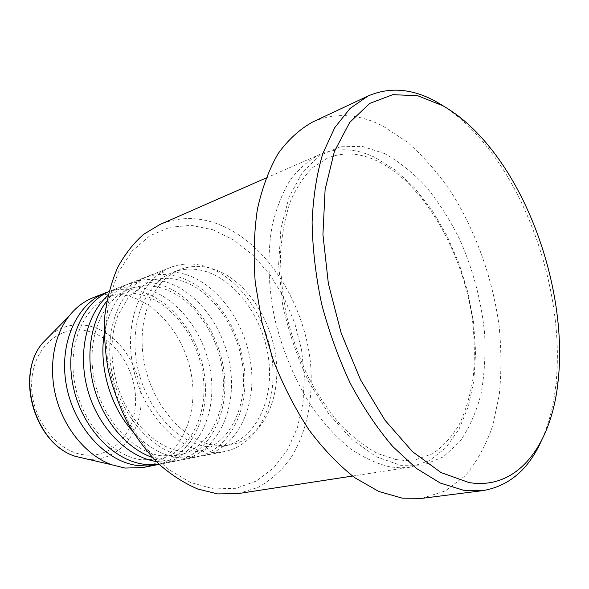 <?xml version="1.0" encoding="UTF-8"?>
<svg xmlns="http://www.w3.org/2000/svg" width="589" height="589" viewBox="0 0 589 589"><rect width="100%" height="100%" fill="white"/><g stroke="black" fill="none" stroke-linecap="round" stroke-linejoin="round"><path stroke-width="0.44" stroke-dasharray="2.94 2.21" d="M185.366 274.4C173.269 270.778 161.555 271.102 150.224 275.365C121.467 286.151 103.509 327.263 111.719 371.151C119.707 415.054 152.433 451.837 184.651 456.217L193.796 456.814L202.653 455.871C235.975 449.171 255.854 409.399 251.253 367.293C246.85 325.15 219.108 284.715 185.366 274.4M132.127 430.662C146.013 446.079 161.18 455.054 177.65 457.601L186.787 458.183L195.644 457.241C228.959 450.548 248.919 410.989 244.391 369.134C240.076 327.241 212.393 287.101 178.688 276.926C166.606 273.355 154.9 273.701 143.576 277.964C122.718 286.652 109.583 305.477 104.179 334.434M152.301 457.454L163.941 460.326L167.872 460.753L175.625 460.76L181.905 459.928C215.191 453.243 235.305 414.111 230.932 372.749C226.765 331.357 199.229 291.776 165.59 281.873C153.538 278.398 141.846 278.796 130.53 283.059C121.474 286.607 113.581 292.593 106.859 301.008M156.225 461.511L166.334 462.196L175.176 461.239C208.447 454.568 228.628 415.643 224.328 374.53C220.234 333.374 192.765 294.073 159.17 284.303C147.132 280.872 135.455 281.292 124.146 285.555L115.746 289.736L108.001 295.479M175.176 461.239L161.975 463.823C195.209 457.16 215.522 418.646 211.363 378.013C207.416 337.342 180.087 298.571 146.58 289.066C134.564 285.724 122.917 286.188 111.615 290.443L108.936 291.577M158.721 464.353C190.726 455.82 209.485 417.439 204.788 377.733C200.267 337.983 173.291 300.633 140.403 291.4C129.565 288.419 118.956 288.529 108.582 291.739M212.865 229.762L233.774 239.995L253.064 255.295L270.02 274.842L284.053 297.717L294.684 322.978L301.546 349.645L304.373 376.717L302.989 403.156L297.335 427.894L287.491 449.841L273.686 467.909L256.325 481.044L236.064 488.296L213.785 488.936L190.586 482.501L167.784 468.977L146.779 448.833L128.969 423.093L115.591 393.253L107.551 361.219L105.372 329.06L109.075 298.837L118.256 272.361L132.142 251.047L149.702 235.858L169.772 227.273L191.197 225.344L212.865 229.762M237.978 493.619L258.085 487.39C270.373 480.44 281.019 471.031 290.038 459.17C306.523 433.776 313.503 399.636 310.602 364.319C304.616 302.304 265.713 241.335 216.369 223.467C196.954 216.597 178.106 216.966 159.833 224.564M443.753 106.219C458.919 116.143 473.129 129.396 486.389 145.991C535.784 207.505 564.571 306.619 555.817 385.022C553.513 406.138 548.617 424.949 541.122 441.448M375.112 157.491C355.8 148.273 337.254 147.309 319.481 154.59C308.57 160.26 298.8 168.763 290.156 180.094C282.359 192.986 276.351 208.241 272.133 225.859C267.259 253.668 268.054 285.717 274.688 318.472C282.506 351.14 295.693 382.18 312.626 408.096C324.473 424.294 337.048 437.826 350.352 448.678C363.803 457.808 377.107 463.896 390.249 466.937L400.461 467.865L410.275 467.18L429.58 460.576L445.991 447.611L459.015 429.234L468.365 406.476L473.902 380.398L475.61 352.023L473.563 322.382L467.924 292.424L458.897 263.092L446.764 235.298L431.862 209.949L414.604 187.95L395.484 170.177L375.112 157.491M206.246 451.925L215.412 452.573L224.276 451.645C257.607 444.938 277.22 404.496 272.368 361.617C267.723 318.693 239.775 277.382 205.936 266.626C193.81 262.849 182.082 263.084 170.751 267.347C141.978 278.118 124.146 319.937 132.621 364.79C140.874 409.649 173.939 447.346 206.246 451.925M206.231 446.528L215.125 447.176L223.724 446.256C255.044 439.806 273.524 401.617 268.864 361.072C264.395 320.49 237.868 281.527 205.944 271.529C194.642 268.061 183.716 268.282 173.166 272.199C145.903 282.264 129.013 321.682 136.906 363.987C144.585 406.3 175.677 442.044 206.231 446.528M213.63 445.026L222.524 445.682L231.124 444.769C262.436 438.319 280.828 399.924 276.086 359.121C271.536 318.288 244.95 279.039 213.004 268.901C201.696 265.374 190.762 265.573 180.212 269.49C152.949 279.547 136.111 319.186 144.084 361.801C151.852 404.429 183.046 440.469 213.63 445.026M421.93 498.353L445.52 490.851L465.479 475.478C476.832 461.82 485.851 445.424 492.544 426.281L499.244 395.109C501.497 372.815 501.445 349.733 499.097 325.872C492.559 278.023 475.426 230.247 450.452 191.027C437.332 172.224 423.005 155.96 407.463 142.221L383.152 126.201C358.76 113.633 335.251 112.241 312.626 122.026M142.818 467.563C175.971 460.929 196.461 423.02 192.507 383.078C188.767 343.107 161.644 305.124 128.277 295.98C116.32 292.77 104.702 293.293 93.437 297.548M87.547 331.114C114.73 337.482 136.221 369.649 135.58 401.3C135.308 432.989 112.16 458.743 83.844 454.818C55.521 451.424 29.87 416.445 31.703 381.856C33.124 347.201 60.409 324.267 87.547 331.114M75.333 456.335L85.817 458.949C116.224 463.05 140.874 435.308 141.11 401.381C141.75 367.499 118.831 333.043 89.719 326.092C75.664 322.875 62.817 325.621 51.177 334.338M384.565 153.56L362.294 146.389L340.442 146.764L320.158 155.253L302.68 171.995L289.236 196.623L280.938 228.112L278.612 264.778L282.632 304.358C288.426 331.386 297.106 357.14 308.665 381.606L328.853 414.038L351.964 439.541L376.415 456.821L400.66 465.31L423.336 465.111L443.362 456.85L459.95 441.507C469.153 428.203 476.148 412.506 480.933 394.402C484.416 375.326 485.653 355.167 484.644 333.934C481.478 301.288 473.173 269.791 459.737 239.436C450.077 220.124 438.974 202.69 426.443 187.125C413.242 172.945 399.283 161.761 384.565 153.56M181.78 451.594C156.409 447.876 129.477 422.136 117.984 387.488C111.704 367.146 110.357 347.517 113.964 328.603L117.734 315.733L129.263 295.884L149.275 281.395C159.398 277.618 169.934 277.36 180.882 280.614C212.047 289.979 238.663 328.161 242.918 368.154C247.38 408.184 228.753 445.196 198.618 451.292L190.35 452.183L181.78 451.594M161.195 455.783C131.693 451.866 101.036 417.866 93.776 377.034C86.318 336.186 103.443 298.535 129.683 288.934C139.821 285.15 150.357 284.826 161.283 287.947C192.382 296.944 218.784 334.309 222.819 373.581C227.059 412.882 208.219 449.311 178.04 455.422L161.195 455.783M141.441 459.803C111.998 456.048 81.672 422.843 74.641 382.857C67.411 342.864 84.61 305.801 110.857 296.179C121.01 292.387 131.531 291.997 142.435 295.001C173.453 303.644 199.627 340.228 203.455 378.808C207.483 417.402 188.473 453.272 158.264 459.391L141.441 459.803M490.46 148.119L486.389 145.991M558.114 381.046L555.817 385.022M396.066 459.604L377.689 453.545C365.055 446.779 352.583 437.141 340.273 424.625C328.323 410.57 317.456 394.313 307.672 375.87C298.756 356.478 291.665 336.186 286.401 314.99C282.33 293.72 280.379 273.082 280.555 253.079C281.947 233.87 285.245 216.597 290.465 201.261C296.628 187.324 304.115 176.023 312.936 167.357L327.359 158.176C343.262 151.704 360.093 152.75 377.858 161.312C424.014 183.908 463.514 252.6 472.569 320.828C474.653 340.243 474.881 358.995 473.232 377.063C470.501 394.461 465.928 410.121 459.501 424.043C452.08 436.67 443.097 446.565 432.562 453.729L415.009 459.928L405.747 460.576L396.066 459.604M181.905 459.928L195.644 457.241M202.653 455.871L224.276 451.645M223.724 446.256L231.124 444.769M352.494 476.052L410.275 467.18M111.615 290.443L124.146 285.555M265.941 178.055L319.481 154.59M173.166 272.199L180.212 269.49M150.224 275.365L170.751 267.347M130.53 283.059L143.576 277.964"/><path stroke-width="0.88" d="M104.179 334.434C98.849 366.792 110.29 406.189 132.127 430.662M106.859 301.008C90.419 321.763 85.125 356.809 94.579 389.395C104.054 421.974 127.298 448.73 152.301 457.454M108.001 295.479C86.222 314.423 77.247 354.158 88.078 391.287C98.827 428.431 127.688 457.174 156.225 461.511M108.936 291.577C81.23 303.821 64.606 343.77 72.911 385.066C81.017 426.377 112.617 460.311 144.062 464.272L153.147 464.787L161.975 463.823M108.582 291.739L105.475 292.843C76.82 303.622 58.672 343.181 66.321 384.985C73.75 426.797 105.681 461.607 137.612 465.553L147.964 466.002L158.721 464.353M265.941 178.055L159.833 224.564L143.532 234.393C133.519 243.198 124.912 254.205 117.704 267.413C111.49 281.733 107.227 297.541 104.916 314.85C103.841 332.733 104.93 351 108.192 369.642C112.683 388.151 119.103 405.777 127.46 422.527C136.773 438.43 147.375 452.404 159.266 464.449C171.664 475.161 184.512 483.355 197.816 489.039L217.591 493.899L237.978 493.619L352.494 476.052M468.94 482.546C518.445 490.777 551.79 443.804 558.114 381.046C566.566 304.808 538.442 207.969 490.46 148.119C475.735 129.654 459.913 115.54 442.987 105.784L417.734 95.749L392.863 94.66L369.701 103.414L349.704 122.438L334.375 151.513L325.106 189.548L322.934 234.532L328.36 283.581L341.215 333.241L360.578 379.868L384.948 420.178L412.44 451.608L441.058 472.592L468.94 482.546M541.122 441.448C528.149 469.86 508.69 486.249 482.744 490.63L463.55 490.262L440.351 483.061L416.408 468.424L392.701 446.477C377.321 428.431 363.199 407.419 350.337 383.439C338.52 358.149 328.934 331.592 321.587 303.762C315.733 275.785 312.575 248.602 312.096 222.2C313.179 196.829 316.749 173.969 322.801 153.626L334.729 127.688L350.109 108.376L368.11 95.97C390.22 86.495 413.323 88.637 437.421 102.39L443.753 106.219M368.11 95.97L312.626 122.026C299.816 129.094 288.352 139.571 278.229 153.434C269.121 169.19 262.171 187.817 257.378 209.316C254.014 232.191 253.314 256.627 255.258 282.639L261.936 322.109L273.539 361.035C283.537 386.148 295.383 409.149 309.085 430.044C323.552 449.274 338.808 465.177 354.828 477.76L378.874 491.498L402.353 498.176L421.93 498.353L482.744 490.63M105.475 292.843L93.437 297.548C83.852 301.31 75.583 307.672 68.618 316.632C53.032 336.952 48.048 369.877 56.875 400.343C65.747 430.802 87.592 455.938 111.645 464.743L124.964 468.064L142.818 467.563L155.503 465.082M51.177 334.338L42.467 343.181C15.019 375.178 35.009 444.025 75.333 456.335L111.645 464.743M75.333 456.335C34.537 443.804 14.74 375.62 42.467 343.181L68.618 316.632"/></g></svg>

